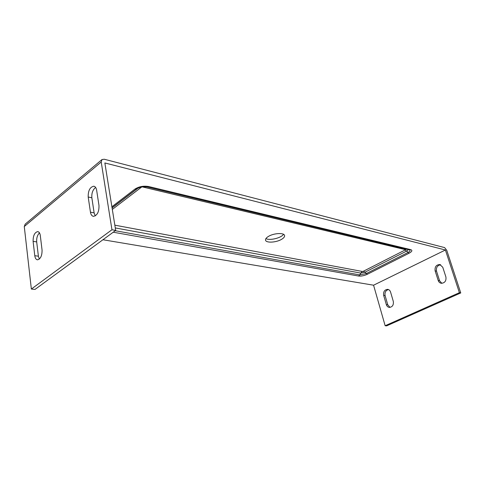 <?xml version="1.0" encoding="UTF-8"?>
<svg xmlns="http://www.w3.org/2000/svg" width="485" height="485" viewBox="0 0 485 485"><rect width="100%" height="100%" fill="white"/><g stroke="black" fill="none" stroke-linecap="round" stroke-linejoin="round"><path stroke-width="0.73" d="M111.95 229.751L31.361 289.054L34.999 289.43L115.685 230.423L111.95 229.751L101.213 162.02L102.02 159.535L104.263 159.238L444.624 247.605L446.764 250.339L460.75 292.94L459.398 292.691L385.151 325.732L373.571 285.204L102.935 239.748M115.685 230.423L104.857 162.954L445.406 249.993L373.571 285.204M445.406 249.993L459.398 292.691M31.361 289.054L24.274 226.531L25.196 224.137L101.826 159.692M438.204 280.494L435.13 270.854C434.657 266.865 436.221 264.755 439.822 264.525L442.757 267.235L445.891 276.917C446.4 280.863 444.878 282.985 441.326 283.288C439.81 283.01 438.767 282.082 438.204 280.494L439.586 280.767L441.847 283.325M386.339 304.616L383.653 295.335C383.223 291.691 384.563 289.69 387.667 289.345C389.073 289.575 390.043 290.479 390.564 292.049L393.299 301.379C393.753 304.986 392.45 306.993 389.388 307.393C387.897 307.187 386.884 306.265 386.339 304.616L387.776 304.816L389.97 307.393M460.75 292.94L386.593 325.878L385.151 325.732M440.659 264.786C437.361 265.38 435.979 267.502 436.512 271.151L439.586 280.767M388.503 289.569C385.751 290.309 384.611 292.297 385.09 295.553L387.776 304.816M96.636 190.205C96.218 187.847 95.272 186.513 93.799 186.216C89.961 187.046 88.094 190.641 88.191 197.001L90.446 212.175C90.883 214.679 91.889 216.067 93.466 216.352C97.285 215.461 99.128 211.848 98.988 205.501L96.636 190.205M40.303 235.564C39.952 233.146 39.085 231.824 37.709 231.6C34.593 232.442 33.059 235.698 33.101 241.36L34.781 255.698C35.144 258.244 36.06 259.62 37.515 259.827C40.613 258.941 42.128 255.668 42.056 250.011L40.303 235.564M95.63 187.452C92.787 189.677 91.526 193.121 91.853 197.783L94.126 212.897L95.272 215.898M39.473 232.879C37.381 235.031 36.454 238.044 36.69 241.912L38.394 256.201L39.321 259.099M281.664 239.281C283.816 237.971 284.792 236.722 284.58 235.534C284.222 232.515 273.649 233.091 268.357 236.468C266.271 237.759 265.331 238.984 265.544 240.136C265.95 243.173 276.359 242.585 281.664 239.281M283.507 234.31C281.439 237.959 269.442 240.863 265.938 238.559M113.241 232.206L358.657 276.044C361.27 276.311 364.186 275.71 367.406 274.243L409.043 253.249C412.086 251.557 412.656 250.351 410.746 249.642L148.701 186.543C143.536 185.67 138.922 186.537 134.866 189.144L111.883 206.768M101.213 162.02L24.274 226.531M36.69 241.912L33.101 241.36M38.394 256.201L34.781 255.698M385.09 295.553L383.653 295.335M91.853 197.783L88.191 197.001M94.126 212.897L90.446 212.175M436.512 271.151L435.13 270.854M134.866 189.144L136.776 188.895L112.053 207.81L137.619 188.338M146.779 186.895L148.701 186.543M147.161 186.986L409.352 249.86L147.21 186.992C143.19 186.398 139.71 187.028 136.776 188.895L137.54 188.38M143.281 186.761L140.547 187.222M112.077 207.956L137.97 188.156L112.077 207.956M112.314 209.417L141.268 187.331M409.261 249.842L409.382 249.872C410.595 250.436 410.116 251.315 407.946 252.515L366.296 273.564L359.767 274.91L360.743 273.085L115.284 227.932M358.657 276.044L359.767 274.91L115.278 230.721M367.406 274.243L364.962 272.218L360.743 273.085L362.337 271.461L114.836 225.167M409.043 253.249L406.6 251.091L364.962 272.218L363.374 271.248L362.337 271.461M407.733 249.472C408.231 249.866 407.855 250.405 406.6 251.091L405.024 250.036L363.374 271.248M406.836 249.254L405.217 249.605L405.024 250.036M405.217 249.605L142.881 187.028M409.067 249.787L410.746 249.642M94.138 186.295L93.799 186.216M440.156 264.604L439.822 264.525"/></g></svg>
